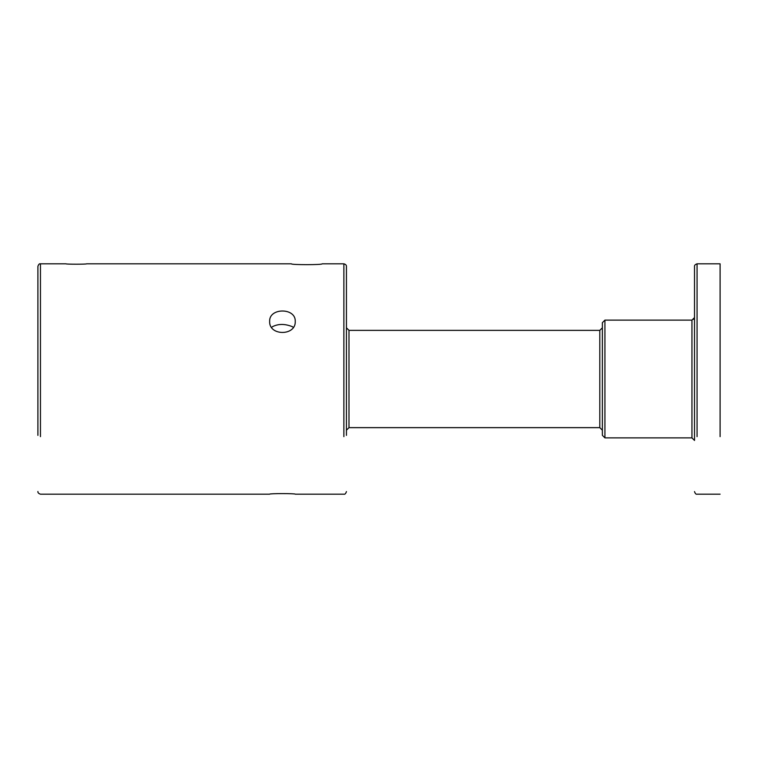 <?xml version="1.0" encoding="UTF-8"?>
<svg xmlns="http://www.w3.org/2000/svg" width="758" height="758" viewBox="0 0 758 758"><rect width="100%" height="100%" fill="white"/><g stroke="black" fill="none" stroke-linecap="round" stroke-linejoin="round"><path stroke-width="1.14" d="M271.61 327.437L272.51 326.67C278.347 323.713 284.97 323.723 292.399 326.689L293.27 327.447M346.434 435.367L346.434 266.522C346.529 265.215 345.676 264.315 343.876 263.822L343.876 436.646M66.05 263.831C65.472 264.334 87.113 264.334 86.526 263.831C87.113 264.334 65.472 264.334 66.05 263.831L40.458 263.831C39.454 263.462 38.601 264.315 37.9 266.38L37.9 435.367M346.434 430.212L348.993 427.645L599.805 427.645L602.373 430.212M599.805 427.645L599.805 330.365L602.373 327.807L599.805 330.365L348.993 330.365L346.434 327.807L348.993 330.365L348.993 427.645M720.1 436.646L720.1 263.822L697.066 263.822C695.219 264.466 694.366 265.319 694.508 266.38L694.508 435.367M346.434 491.601C345.733 493.666 344.881 494.519 343.876 494.169L295.241 494.178C295.971 493.411 268.929 493.411 269.649 494.178L40.458 494.178C38.62 493.591 37.767 492.7 37.9 491.497M322.122 263.831C322.984 264.94 290.532 264.94 291.404 263.831C290.532 264.94 322.984 264.94 322.122 263.831L343.876 263.831M295.241 321.43C295.971 307.53 268.929 307.53 269.649 321.43C268.919 336.107 295.971 336.107 295.241 321.43M691.95 437.878L691.95 320.122L604.931 320.122L602.373 322.681L602.373 435.329L604.931 437.878L691.95 437.878L694.508 440.455L694.508 390.578M694.508 367.545L694.508 322.624M691.95 320.122L694.508 317.564L691.95 320.122M40.458 263.831L40.458 436.646M697.066 436.646L697.066 263.822M602.373 322.681L604.931 320.122L604.931 437.878M602.373 327.807L599.805 330.365L348.993 330.365L346.434 327.807M86.526 263.831L291.404 263.831M720.1 494.169L697.066 494.169C696.062 494.519 695.209 493.666 694.508 491.601M693.76 319.374L694.508 317.564"/></g></svg>
